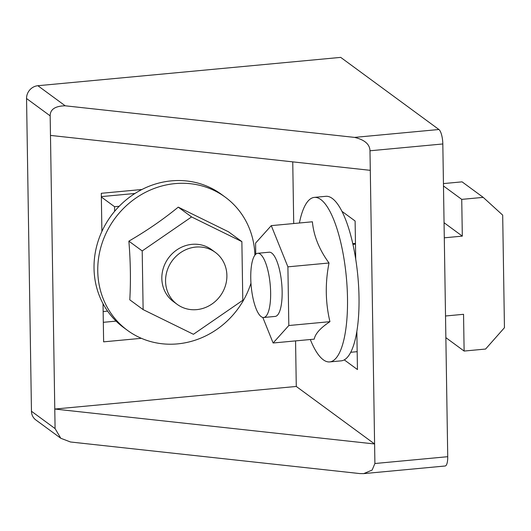 <?xml version="1.0" encoding="UTF-8"?>
<svg xmlns="http://www.w3.org/2000/svg" width="531" height="531" viewBox="0 0 531 531"><rect width="100%" height="100%" fill="white"/><g stroke="black" fill="none" stroke-linecap="round" stroke-linejoin="round"><path stroke-width="0.8" d="M370.293 170.332L50.478 135.412L55.085 428.597L60.786 438.267L70.497 441.991L359.852 473.579L363.722 473.619L372.151 470.041L374.899 463.517L374.594 443.969L296.278 386.455L54.773 409.049L374.594 443.969L369.988 150.784C369.782 144.259 364.644 139.799 354.569 137.396L438.905 129.504L340.703 57.381L37.867 85.717L65.213 105.802L354.569 137.396M438.905 129.504A12.094 3.578 84.7 0 1 442.821 143.967L447.733 456.7A12.094 3.578 84.7 0 1 445.131 465.999L363.722 473.619M65.213 105.802C55.184 106.008 50.166 109.366 50.166 115.864L50.478 135.412M60.786 438.267L35.803 419.921A12.094 11.171 -53.7 0 1 31.462 411.253L26.55 98.52A12.094 11.171 -53.7 0 1 37.867 85.717M103.319 322.317L116.083 321.122M250.957 283.169A82.624 76.331 -53.7 0 1 177.6 343.882A82.624 76.331 126.3 0 1 127.433 330.335A82.624 76.331 126.3 0 1 101.932 243.656A82.624 76.331 126.3 0 1 175.077 183.607A82.624 76.331 -53.7 0 1 225.244 197.154L221.513 194.412A82.624 76.331 126.3 0 0 171.347 180.865A82.624 76.331 126.3 0 0 141.936 189.494A82.624 76.331 126.3 0 0 101.892 231.45A82.624 76.331 126.3 0 0 103.027 303.686L103.625 341.845L141.372 338.313M103.027 303.686A82.624 76.331 126.3 0 0 123.703 327.6L127.433 330.335M141.936 189.494L101.295 193.297L101.892 231.45M292.747 161.862L293.716 223.538M295.561 340.895L296.278 386.455M355.717 259.168L355.113 221.009L341.937 211.331A82.624 24.433 84.7 0 1 355.717 259.168A82.624 24.433 84.7 0 1 356.852 331.397L357.449 369.556L344.267 359.879A82.624 24.433 84.7 0 1 341.227 360.841L329.731 361.916A82.624 24.433 84.7 0 1 323.293 359.792A82.624 24.433 -95.3 0 1 310.31 339.515M329.731 361.916A82.624 24.433 84.7 0 0 347.141 287.941A82.624 24.433 84.7 0 0 320.77 199.517A82.624 24.433 -95.3 0 0 314.332 197.393L325.835 196.311A82.624 24.433 84.7 0 1 332.273 198.441A82.624 24.433 84.7 0 1 341.937 211.331M356.852 331.397A82.624 24.433 84.7 0 1 344.267 359.879M355.465 243.39L352.763 243.643M350.732 352.279L357.164 351.675M314.332 197.393A82.624 24.433 -95.3 0 0 299.404 223M271.275 225.635L312.394 221.785C313.702 235.903 319.237 249.643 329.014 262.998C325.091 282.963 325.397 302.524 329.937 321.673C320.458 327.906 315.228 333.733 314.239 339.15L273.12 342.993L288.818 325.523L287.902 266.841L271.275 225.635L255.577 243.105L255.75 254.203M262.812 317.438L273.12 342.993M329.014 262.998L287.902 266.841M329.937 321.673L288.818 325.523M257.694 253.287L269.197 252.212A32.245 9.531 84.7 0 1 271.706 253.041A32.245 9.531 84.7 0 1 282.001 287.55A32.245 9.531 84.7 0 1 275.204 316.416L263.701 317.492A32.245 9.531 84.7 0 1 261.192 316.662A32.245 9.531 -95.3 0 1 250.897 282.153A32.245 9.531 -95.3 0 1 257.694 253.287A32.245 9.531 -95.3 0 1 260.21 254.117A32.245 9.531 84.7 0 1 270.498 288.625A32.245 9.531 84.7 0 1 263.701 317.492M445.861 337.643L464.121 351.057L485.593 349.046L504.45 327.707L502.684 215.121L483.21 197.373L462.076 181.848L443.438 183.593M445.522 315.991L463.543 314.306L464.121 351.057M483.21 197.373L461.738 199.377L462.315 236.122L444.294 237.815M444.055 222.715L462.315 236.122M443.478 185.969L461.738 199.377M225.244 197.154A82.624 76.331 -53.7 0 1 254.893 255.152M241.87 241.612L228.536 231.815L178.243 207.136C163.17 219.476 146.715 230.806 128.867 241.14C130.553 261.723 130.858 281.284 129.79 299.823L143.124 309.613L142.202 250.937L191.578 216.933L241.87 241.612L242.793 300.287L193.423 334.291L143.124 309.613M128.867 241.14L142.202 250.937M178.243 207.136L191.578 216.933M211.584 249.623A32.245 29.789 126.3 0 0 192.01 244.34A32.245 29.789 126.3 0 0 163.462 267.77A32.245 29.789 126.3 0 0 173.411 301.601L177.142 304.336A32.245 29.789 126.3 0 0 196.722 309.626A32.245 29.789 -53.7 0 0 225.263 286.189A32.245 29.789 -53.7 0 0 215.314 252.364L211.584 249.623M215.314 252.364A32.245 29.789 -53.7 0 0 195.74 247.081A32.245 29.789 126.3 0 0 167.192 270.511A32.245 29.789 126.3 0 0 177.142 304.336M119.19 206.267L114.55 206.705L114.623 211.318M107.607 311.126L103.147 311.544M134.967 193.47L101.341 196.616M101.348 197.008L114.55 206.705M447.733 456.7L374.899 463.517M55.085 428.597L31.462 411.253M26.55 98.52L50.166 115.864M369.988 150.784L442.821 143.967M355.478 244.141L352.923 244.379"/></g></svg>
